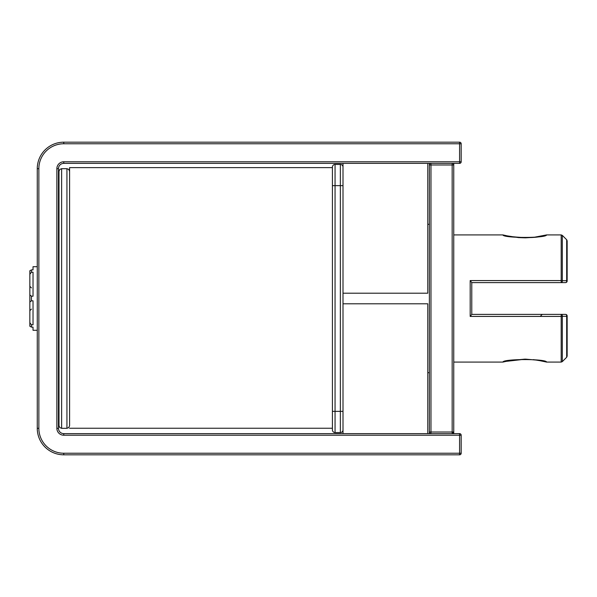 <?xml version="1.0" encoding="UTF-8"?>
<svg xmlns="http://www.w3.org/2000/svg" width="597" height="597" viewBox="0 0 597 597"><rect width="100%" height="100%" fill="white"/><g stroke="black" fill="none" stroke-linecap="round" stroke-linejoin="round"><path stroke-width="0.9" d="M63.76 143.773L63.76 142.183L459.586 142.183L459.586 161.787L63.76 161.787A6.888 6.888 0 0 0 56.872 168.682L56.872 428.318A6.888 6.888 0 0 0 63.76 435.213L459.586 435.213L459.586 453.227L63.76 453.227A24.902 24.902 0 0 1 38.857 428.318L38.857 168.682A24.902 24.902 0 0 1 63.76 143.773L461.175 143.773L461.175 161.787L459.586 161.787L459.586 163.377L427.788 163.377L427.788 293.202L343.006 293.202L343.006 303.798L427.788 303.798L427.788 433.623L459.586 433.623A1.59 1.59 0 0 1 461.175 435.213L461.175 453.227L459.586 453.227L459.586 454.817L63.76 454.817A26.492 26.492 0 0 1 37.268 428.318L37.268 168.682A26.492 26.492 0 0 1 63.76 142.183A26.492 26.492 0 0 0 37.268 168.682L38.857 168.682L38.857 266.71M427.788 163.377L63.76 163.377L63.76 161.787M56.872 168.682L58.461 168.682A5.298 5.298 0 0 1 63.76 163.377A5.298 5.298 0 0 0 58.461 168.682A5.298 5.298 0 0 1 63.76 163.377A5.298 5.298 0 0 0 58.461 168.682L58.461 428.318A5.298 5.298 0 0 0 63.76 433.623L427.788 433.623M461.175 143.773A1.59 1.59 0 0 0 459.586 142.183A1.59 1.59 0 0 1 461.175 143.773M459.586 163.377A1.59 1.59 0 0 0 461.175 161.787A1.59 1.59 0 0 1 459.586 163.377M459.586 454.817A1.59 1.59 0 0 0 461.175 453.227M461.175 435.213A1.59 1.59 0 0 0 459.586 433.623L459.586 435.213L461.175 435.213A1.59 1.59 0 0 0 459.586 433.623M29.85 302.052L31.44 300.806L33.029 300.806L33.029 324.805L31.44 324.805L29.85 322.701L29.85 270.747L31.44 269.889L33.029 269.889L33.029 266.71L37.268 266.71M29.85 274.299L31.44 272.195L33.029 272.195L33.029 296.194L31.44 296.194L29.85 294.948M29.85 273.068L29.85 270.747M29.85 322.701L29.85 326.253L29.85 322.701M37.268 330.29L33.029 330.29L33.029 327.111L31.44 327.111L29.85 326.253L29.85 323.932M61.64 168.682L61.64 428.318L59.782 427.556L58.991 425.668L58.991 171.332L59.782 169.444L61.64 168.682L66.939 168.682L66.939 428.318L68.797 427.556L69.588 425.668M343.006 411.363L340.357 411.363L340.357 432.556L335.059 432.556A2.649 2.649 0 0 1 332.41 429.907L332.41 167.093A2.649 2.649 0 0 1 335.059 164.444L340.357 164.444L340.357 185.637L335.059 185.637L335.059 411.363L340.357 411.363L340.357 185.637L343.006 185.637M335.059 164.444L335.059 185.637L332.41 185.637L332.41 411.363L335.059 411.363L335.059 432.556A2.649 2.649 0 0 1 332.41 429.907M340.357 432.556A2.649 2.649 0 0 0 343.006 429.907A2.649 2.649 0 0 1 340.357 432.556A2.649 2.649 0 0 0 343.006 429.907M343.006 167.093A2.649 2.649 0 0 0 340.357 164.444A2.649 2.649 0 0 1 343.006 167.093A2.649 2.649 0 0 0 340.357 164.444M343.006 163.377L343.006 293.202M332.41 167.623L69.588 167.623L69.588 425.28L69.588 173.981M429.377 163.377L429.377 164.973L430.967 164.973L430.967 163.377L452.168 163.377L452.168 433.623A1.59 1.59 0 0 0 453.757 432.027L453.757 433.623L453.757 432.027L452.168 433.623A1.59 1.59 0 0 0 453.757 432.027L429.377 432.027L429.377 433.623M429.377 164.973A1.59 1.59 0 0 1 430.967 163.377A1.59 1.59 0 0 0 429.377 164.973L429.377 432.027A1.59 1.59 0 0 0 430.967 433.623L452.168 433.623M453.757 163.377L453.757 432.027M453.757 164.973A1.59 1.59 0 0 0 452.168 163.377A1.59 1.59 0 0 1 453.757 164.973L430.967 164.973L430.967 433.623M343.006 303.798L343.006 433.623M453.757 362.088L502.905 362.088C503.114 358.752 546.367 358.737 546.613 362.088L561.195 362.088L562.314 361.618L562.314 316.306A1.59 1.149 -90 0 0 561.195 314.395L471.772 314.395L471.772 282.605L561.195 282.605A1.59 1.149 -90 0 0 562.314 280.694L566.687 280.672A1.59 1.149 90 0 1 565.56 282.605L561.195 282.605L561.195 280.568L470.182 280.568L470.182 316.432L561.195 316.432L561.195 362.088M504.032 235.382L518.547 237.606L525.412 237.837L533.763 237.345L546.613 234.912C546.3 238.285 503.025 238.225 502.905 234.912L509.532 236.375C526.621 238.367 538.837 237.897 546.173 234.979L545.486 235.382M566.687 239.748L566.687 280.672A1.59 0.485 180 0 1 567.15 281.015A1.59 1.59 0 0 1 565.56 282.605A1.59 1.59 0 0 0 567.15 281.015L567.15 240.875L566.687 239.748L562.314 235.382L561.195 234.912L561.195 280.568A1.59 0.448 180 0 1 562.314 280.694L562.314 235.382M562.314 361.618L566.687 357.252L566.687 316.328A1.59 0.485 0 0 0 567.15 315.985L567.15 356.125L567.15 315.985A1.59 1.59 0 0 0 565.56 314.395A1.59 1.149 90 0 1 566.687 316.328L562.314 316.306A1.59 0.448 -0 0 1 561.195 316.432L561.195 314.395L565.56 314.395M470.182 280.568L471.772 282.545L471.772 314.455L470.182 316.432M507.271 314.395L542.248 314.395L540.658 315.985M63.76 453.227L63.76 454.817A26.492 26.492 0 0 1 37.268 428.318L38.857 428.318L38.857 330.29M63.76 435.213L63.76 433.623A5.298 5.298 0 0 1 58.461 428.318L56.872 428.318M31.44 300.806L31.44 296.194M31.44 272.195L31.44 269.889M31.44 327.111L31.44 324.805M567.15 281.015A1.59 1.59 0 0 1 565.56 282.605M31.44 309.097L29.85 310.686M31.44 287.903L29.85 286.314M58.991 363.267L58.461 362.088M58.991 233.733L58.461 234.912M427.788 372.685L429.377 372.685M427.788 224.315L429.377 224.315M61.64 428.318L66.939 428.318M66.939 168.682L68.797 169.444L69.588 171.332M332.41 428.25L69.588 428.25M453.757 234.912L502.905 234.912M546.613 234.912L561.195 234.912M566.687 357.252L567.15 356.125M545.486 361.618L533.434 359.633M524.897 359.133L509.532 360.618L502.905 362.088M504.032 361.618L525.606 359.14L537.606 360.2L546.613 362.088"/></g></svg>
